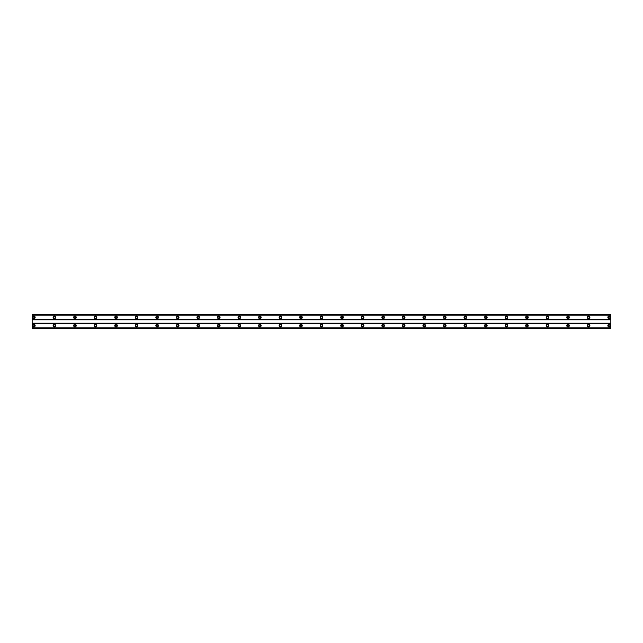 <?xml version="1.0" encoding="UTF-8"?>
<svg xmlns="http://www.w3.org/2000/svg" width="643" height="643" viewBox="0 0 643 643"><rect width="100%" height="100%" fill="white"/><g stroke="black" fill="none" stroke-linecap="round" stroke-linejoin="round"><path stroke-width="0.96" d="M33.862 318.164A0.772 0.772 0 0 1 33.09 317.393A0.772 0.772 0 0 1 33.862 316.621A0.772 0.772 0 0 1 34.634 317.393A0.772 0.772 0 0 1 33.862 318.164M609.138 318.164A0.772 0.772 0 0 1 608.366 317.393A0.772 0.772 0 0 1 609.138 316.621A0.772 0.772 0 0 1 609.91 317.393A0.772 0.772 0 0 1 609.138 318.164M588.594 318.164A0.772 0.772 0 0 1 587.823 317.393A0.772 0.772 0 0 1 588.594 316.621A0.772 0.772 0 0 1 589.366 317.393A0.772 0.772 0 0 1 588.594 318.164M568.05 318.164A0.772 0.772 0 0 1 567.279 317.393A0.772 0.772 0 0 1 568.05 316.621A0.772 0.772 0 0 1 568.814 317.393A0.772 0.772 0 0 1 568.05 318.164M547.498 318.164A0.772 0.772 0 0 1 546.727 317.393A0.772 0.772 0 0 1 547.498 316.621A0.772 0.772 0 0 1 548.27 317.393A0.772 0.772 0 0 1 547.498 318.164M526.955 318.164A0.772 0.772 0 0 1 526.183 317.393A0.772 0.772 0 0 1 526.955 316.621A0.772 0.772 0 0 1 527.726 317.393A0.772 0.772 0 0 1 526.955 318.164M506.411 318.164A0.772 0.772 0 0 1 505.639 317.393A0.772 0.772 0 0 1 506.411 316.621A0.772 0.772 0 0 1 507.182 317.393A0.772 0.772 0 0 1 506.411 318.164M485.867 318.164A0.772 0.772 0 0 1 485.095 317.393A0.772 0.772 0 0 1 485.867 316.621A0.772 0.772 0 0 1 486.638 317.393A0.772 0.772 0 0 1 485.867 318.164M465.315 318.164A0.772 0.772 0 0 1 464.551 317.393A0.772 0.772 0 0 1 465.315 316.621A0.772 0.772 0 0 1 466.087 317.393A0.772 0.772 0 0 1 465.315 318.164M444.771 318.164A0.772 0.772 0 0 1 444 317.393A0.772 0.772 0 0 1 444.771 316.621A0.772 0.772 0 0 1 445.543 317.393A0.772 0.772 0 0 1 444.771 318.164M424.227 318.164A0.772 0.772 0 0 1 423.456 317.393A0.772 0.772 0 0 1 424.227 316.621A0.772 0.772 0 0 1 424.999 317.393A0.772 0.772 0 0 1 424.227 318.164M403.683 318.164A0.772 0.772 0 0 1 402.912 317.393A0.772 0.772 0 0 1 403.683 316.621A0.772 0.772 0 0 1 404.455 317.393A0.772 0.772 0 0 1 403.683 318.164M383.14 318.164A0.772 0.772 0 0 1 382.368 317.393A0.772 0.772 0 0 1 383.14 316.621A0.772 0.772 0 0 1 383.903 317.393A0.772 0.772 0 0 1 383.14 318.164M362.588 318.164A0.772 0.772 0 0 1 361.824 317.393A0.772 0.772 0 0 1 362.588 316.621A0.772 0.772 0 0 1 363.359 317.393A0.772 0.772 0 0 1 362.588 318.164M342.044 318.164A0.772 0.772 0 0 1 341.272 317.393A0.772 0.772 0 0 1 342.044 316.621A0.772 0.772 0 0 1 342.815 317.393A0.772 0.772 0 0 1 342.044 318.164M321.5 318.164A0.772 0.772 0 0 1 320.728 317.393A0.772 0.772 0 0 1 321.5 316.621A0.772 0.772 0 0 1 322.272 317.393A0.772 0.772 0 0 1 321.5 318.164M300.956 318.164A0.772 0.772 0 0 1 300.185 317.393A0.772 0.772 0 0 1 300.956 316.621A0.772 0.772 0 0 1 301.728 317.393A0.772 0.772 0 0 1 300.956 318.164M280.412 318.164A0.772 0.772 0 0 1 279.641 317.393A0.772 0.772 0 0 1 280.412 316.621A0.772 0.772 0 0 1 281.176 317.393A0.772 0.772 0 0 1 280.412 318.164M259.86 318.164A0.772 0.772 0 0 1 259.097 317.393A0.772 0.772 0 0 1 259.86 316.621A0.772 0.772 0 0 1 260.632 317.393A0.772 0.772 0 0 1 259.86 318.164M239.317 318.164A0.772 0.772 0 0 1 238.545 317.393A0.772 0.772 0 0 1 239.317 316.621A0.772 0.772 0 0 1 240.088 317.393A0.772 0.772 0 0 1 239.317 318.164M218.773 318.164A0.772 0.772 0 0 1 218.001 317.393A0.772 0.772 0 0 1 218.773 316.621A0.772 0.772 0 0 1 219.544 317.393A0.772 0.772 0 0 1 218.773 318.164M198.229 318.164A0.772 0.772 0 0 1 197.457 317.393A0.772 0.772 0 0 1 198.229 316.621A0.772 0.772 0 0 1 199 317.393A0.772 0.772 0 0 1 198.229 318.164M177.685 318.164A0.772 0.772 0 0 1 176.913 317.393A0.772 0.772 0 0 1 177.685 316.621A0.772 0.772 0 0 1 178.449 317.393A0.772 0.772 0 0 1 177.685 318.164M157.133 318.164A0.772 0.772 0 0 1 156.362 317.393A0.772 0.772 0 0 1 157.133 316.621A0.772 0.772 0 0 1 157.905 317.393A0.772 0.772 0 0 1 157.133 318.164M136.589 318.164A0.772 0.772 0 0 1 135.818 317.393A0.772 0.772 0 0 1 136.589 316.621A0.772 0.772 0 0 1 137.361 317.393A0.772 0.772 0 0 1 136.589 318.164M116.045 318.164A0.772 0.772 0 0 1 115.274 317.393A0.772 0.772 0 0 1 116.045 316.621A0.772 0.772 0 0 1 116.817 317.393A0.772 0.772 0 0 1 116.045 318.164M95.502 318.164A0.772 0.772 0 0 1 94.73 317.393A0.772 0.772 0 0 1 95.502 316.621A0.772 0.772 0 0 1 96.273 317.393A0.772 0.772 0 0 1 95.502 318.164M74.95 318.164A0.772 0.772 0 0 1 74.186 317.393A0.772 0.772 0 0 1 74.95 316.621A0.772 0.772 0 0 1 75.721 317.393A0.772 0.772 0 0 1 74.95 318.164M54.406 318.164A0.772 0.772 0 0 1 53.634 317.393A0.772 0.772 0 0 1 54.406 316.621A0.772 0.772 0 0 1 55.177 317.393A0.772 0.772 0 0 1 54.406 318.164M33.862 324.321A1.286 1.286 0 0 0 32.576 325.607A1.286 1.286 0 0 0 33.862 326.893A1.286 1.286 0 0 0 35.148 325.607A1.286 1.286 0 0 0 33.862 324.321M609.138 324.321A1.286 1.286 0 0 0 607.852 325.607A1.286 1.286 0 0 0 609.138 326.893A1.286 1.286 0 0 0 610.424 325.607A1.286 1.286 0 0 0 609.138 324.321M588.594 324.321A1.286 1.286 0 0 0 587.308 325.607A1.286 1.286 0 0 0 588.594 326.893A1.286 1.286 0 0 0 589.88 325.607A1.286 1.286 0 0 0 588.594 324.321M568.05 324.321A1.286 1.286 0 0 0 566.764 325.607A1.286 1.286 0 0 0 568.05 326.893A1.286 1.286 0 0 0 569.328 325.607A1.286 1.286 0 0 0 568.05 324.321M547.498 324.321A1.286 1.286 0 0 0 546.22 325.607A1.286 1.286 0 0 0 547.498 326.893A1.286 1.286 0 0 0 548.784 325.607A1.286 1.286 0 0 0 547.498 324.321M526.955 324.321A1.286 1.286 0 0 0 525.669 325.607A1.286 1.286 0 0 0 526.955 326.893A1.286 1.286 0 0 0 528.241 325.607A1.286 1.286 0 0 0 526.955 324.321M506.411 324.321A1.286 1.286 0 0 0 505.125 325.607A1.286 1.286 0 0 0 506.411 326.893A1.286 1.286 0 0 0 507.697 325.607A1.286 1.286 0 0 0 506.411 324.321M485.867 324.321A1.286 1.286 0 0 0 484.581 325.607A1.286 1.286 0 0 0 485.867 326.893A1.286 1.286 0 0 0 487.145 325.607A1.286 1.286 0 0 0 485.867 324.321M465.315 324.321A1.286 1.286 0 0 0 464.037 325.607A1.286 1.286 0 0 0 465.315 326.893A1.286 1.286 0 0 0 466.601 325.607A1.286 1.286 0 0 0 465.315 324.321M444.771 324.321A1.286 1.286 0 0 0 443.493 325.607A1.286 1.286 0 0 0 444.771 326.893A1.286 1.286 0 0 0 446.057 325.607A1.286 1.286 0 0 0 444.771 324.321M424.227 324.321A1.286 1.286 0 0 0 422.941 325.607A1.286 1.286 0 0 0 424.227 326.893A1.286 1.286 0 0 0 425.513 325.607A1.286 1.286 0 0 0 424.227 324.321M403.683 324.321A1.286 1.286 0 0 0 402.397 325.607A1.286 1.286 0 0 0 403.683 326.893A1.286 1.286 0 0 0 404.969 325.607A1.286 1.286 0 0 0 403.683 324.321M383.14 324.321A1.286 1.286 0 0 0 381.854 325.607A1.286 1.286 0 0 0 383.14 326.893A1.286 1.286 0 0 0 384.418 325.607A1.286 1.286 0 0 0 383.14 324.321M362.588 324.321A1.286 1.286 0 0 0 361.31 325.607A1.286 1.286 0 0 0 362.588 326.893A1.286 1.286 0 0 0 363.874 325.607A1.286 1.286 0 0 0 362.588 324.321M342.044 324.321A1.286 1.286 0 0 0 340.758 325.607A1.286 1.286 0 0 0 342.044 326.893A1.286 1.286 0 0 0 343.33 325.607A1.286 1.286 0 0 0 342.044 324.321M321.5 324.321A1.286 1.286 0 0 0 320.214 325.607A1.286 1.286 0 0 0 321.5 326.893A1.286 1.286 0 0 0 322.786 325.607A1.286 1.286 0 0 0 321.5 324.321M300.956 324.321A1.286 1.286 0 0 0 299.67 325.607A1.286 1.286 0 0 0 300.956 326.893A1.286 1.286 0 0 0 302.242 325.607A1.286 1.286 0 0 0 300.956 324.321M280.412 324.321A1.286 1.286 0 0 0 279.126 325.607A1.286 1.286 0 0 0 280.412 326.893A1.286 1.286 0 0 0 281.69 325.607A1.286 1.286 0 0 0 280.412 324.321M259.86 324.321A1.286 1.286 0 0 0 258.582 325.607A1.286 1.286 0 0 0 259.86 326.893A1.286 1.286 0 0 0 261.146 325.607A1.286 1.286 0 0 0 259.86 324.321M239.317 324.321A1.286 1.286 0 0 0 238.031 325.607A1.286 1.286 0 0 0 239.317 326.893A1.286 1.286 0 0 0 240.603 325.607A1.286 1.286 0 0 0 239.317 324.321M218.773 324.321A1.286 1.286 0 0 0 217.487 325.607A1.286 1.286 0 0 0 218.773 326.893A1.286 1.286 0 0 0 220.059 325.607A1.286 1.286 0 0 0 218.773 324.321M198.229 324.321A1.286 1.286 0 0 0 196.943 325.607A1.286 1.286 0 0 0 198.229 326.893A1.286 1.286 0 0 0 199.507 325.607A1.286 1.286 0 0 0 198.229 324.321M177.685 324.321A1.286 1.286 0 0 0 176.399 325.607A1.286 1.286 0 0 0 177.685 326.893A1.286 1.286 0 0 0 178.963 325.607A1.286 1.286 0 0 0 177.685 324.321M157.133 324.321A1.286 1.286 0 0 0 155.855 325.607A1.286 1.286 0 0 0 157.133 326.893A1.286 1.286 0 0 0 158.419 325.607A1.286 1.286 0 0 0 157.133 324.321M136.589 324.321A1.286 1.286 0 0 0 135.303 325.607A1.286 1.286 0 0 0 136.589 326.893A1.286 1.286 0 0 0 137.875 325.607A1.286 1.286 0 0 0 136.589 324.321M116.045 324.321A1.286 1.286 0 0 0 114.759 325.607A1.286 1.286 0 0 0 116.045 326.893A1.286 1.286 0 0 0 117.331 325.607A1.286 1.286 0 0 0 116.045 324.321M95.502 324.321A1.286 1.286 0 0 0 94.216 325.607A1.286 1.286 0 0 0 95.502 326.893A1.286 1.286 0 0 0 96.78 325.607A1.286 1.286 0 0 0 95.502 324.321M74.95 324.321A1.286 1.286 0 0 0 73.672 325.607A1.286 1.286 0 0 0 74.95 326.893A1.286 1.286 0 0 0 76.236 325.607A1.286 1.286 0 0 0 74.95 324.321M54.406 324.321A1.286 1.286 0 0 0 53.12 325.607A1.286 1.286 0 0 0 54.406 326.893A1.286 1.286 0 0 0 55.692 325.607A1.286 1.286 0 0 0 54.406 324.321M33.862 316.107A1.286 1.286 0 0 0 32.576 317.393A1.286 1.286 0 0 0 33.862 318.679A1.286 1.286 0 0 0 35.148 317.393A1.286 1.286 0 0 0 33.862 316.107M609.138 316.107A1.286 1.286 0 0 0 607.852 317.393A1.286 1.286 0 0 0 609.138 318.679A1.286 1.286 0 0 0 610.424 317.393A1.286 1.286 0 0 0 609.138 316.107M588.594 316.107A1.286 1.286 0 0 0 587.308 317.393A1.286 1.286 0 0 0 588.594 318.679A1.286 1.286 0 0 0 589.88 317.393A1.286 1.286 0 0 0 588.594 316.107M568.05 316.107A1.286 1.286 0 0 0 566.764 317.393A1.286 1.286 0 0 0 568.05 318.679A1.286 1.286 0 0 0 569.328 317.393A1.286 1.286 0 0 0 568.05 316.107M547.498 316.107A1.286 1.286 0 0 0 546.22 317.393A1.286 1.286 0 0 0 547.498 318.679A1.286 1.286 0 0 0 548.784 317.393A1.286 1.286 0 0 0 547.498 316.107M526.955 316.107A1.286 1.286 0 0 0 525.669 317.393A1.286 1.286 0 0 0 526.955 318.679A1.286 1.286 0 0 0 528.241 317.393A1.286 1.286 0 0 0 526.955 316.107M506.411 316.107A1.286 1.286 0 0 0 505.125 317.393A1.286 1.286 0 0 0 506.411 318.679A1.286 1.286 0 0 0 507.697 317.393A1.286 1.286 0 0 0 506.411 316.107M485.867 316.107A1.286 1.286 0 0 0 484.581 317.393A1.286 1.286 0 0 0 485.867 318.679A1.286 1.286 0 0 0 487.145 317.393A1.286 1.286 0 0 0 485.867 316.107M465.315 316.107A1.286 1.286 0 0 0 464.037 317.393A1.286 1.286 0 0 0 465.315 318.679A1.286 1.286 0 0 0 466.601 317.393A1.286 1.286 0 0 0 465.315 316.107M444.771 316.107A1.286 1.286 0 0 0 443.493 317.393A1.286 1.286 0 0 0 444.771 318.679A1.286 1.286 0 0 0 446.057 317.393A1.286 1.286 0 0 0 444.771 316.107M424.227 316.107A1.286 1.286 0 0 0 422.941 317.393A1.286 1.286 0 0 0 424.227 318.679A1.286 1.286 0 0 0 425.513 317.393A1.286 1.286 0 0 0 424.227 316.107M403.683 316.107A1.286 1.286 0 0 0 402.397 317.393A1.286 1.286 0 0 0 403.683 318.679A1.286 1.286 0 0 0 404.969 317.393A1.286 1.286 0 0 0 403.683 316.107M383.14 316.107A1.286 1.286 0 0 0 381.854 317.393A1.286 1.286 0 0 0 383.14 318.679A1.286 1.286 0 0 0 384.418 317.393A1.286 1.286 0 0 0 383.14 316.107M362.588 316.107A1.286 1.286 0 0 0 361.31 317.393A1.286 1.286 0 0 0 362.588 318.679A1.286 1.286 0 0 0 363.874 317.393A1.286 1.286 0 0 0 362.588 316.107M342.044 316.107A1.286 1.286 0 0 0 340.758 317.393A1.286 1.286 0 0 0 342.044 318.679A1.286 1.286 0 0 0 343.33 317.393A1.286 1.286 0 0 0 342.044 316.107M321.5 316.107A1.286 1.286 0 0 0 320.214 317.393A1.286 1.286 0 0 0 321.5 318.679A1.286 1.286 0 0 0 322.786 317.393A1.286 1.286 0 0 0 321.5 316.107M300.956 316.107A1.286 1.286 0 0 0 299.67 317.393A1.286 1.286 0 0 0 300.956 318.679A1.286 1.286 0 0 0 302.242 317.393A1.286 1.286 0 0 0 300.956 316.107M280.412 316.107A1.286 1.286 0 0 0 279.126 317.393A1.286 1.286 0 0 0 280.412 318.679A1.286 1.286 0 0 0 281.69 317.393A1.286 1.286 0 0 0 280.412 316.107M259.86 316.107A1.286 1.286 0 0 0 258.582 317.393A1.286 1.286 0 0 0 259.86 318.679A1.286 1.286 0 0 0 261.146 317.393A1.286 1.286 0 0 0 259.86 316.107M239.317 316.107A1.286 1.286 0 0 0 238.031 317.393A1.286 1.286 0 0 0 239.317 318.679A1.286 1.286 0 0 0 240.603 317.393A1.286 1.286 0 0 0 239.317 316.107M218.773 316.107A1.286 1.286 0 0 0 217.487 317.393A1.286 1.286 0 0 0 218.773 318.679A1.286 1.286 0 0 0 220.059 317.393A1.286 1.286 0 0 0 218.773 316.107M198.229 316.107A1.286 1.286 0 0 0 196.943 317.393A1.286 1.286 0 0 0 198.229 318.679A1.286 1.286 0 0 0 199.507 317.393A1.286 1.286 0 0 0 198.229 316.107M177.685 316.107A1.286 1.286 0 0 0 176.399 317.393A1.286 1.286 0 0 0 177.685 318.679A1.286 1.286 0 0 0 178.963 317.393A1.286 1.286 0 0 0 177.685 316.107M157.133 316.107A1.286 1.286 0 0 0 155.855 317.393A1.286 1.286 0 0 0 157.133 318.679A1.286 1.286 0 0 0 158.419 317.393A1.286 1.286 0 0 0 157.133 316.107M136.589 316.107A1.286 1.286 0 0 0 135.303 317.393A1.286 1.286 0 0 0 136.589 318.679A1.286 1.286 0 0 0 137.875 317.393A1.286 1.286 0 0 0 136.589 316.107M116.045 316.107A1.286 1.286 0 0 0 114.759 317.393A1.286 1.286 0 0 0 116.045 318.679A1.286 1.286 0 0 0 117.331 317.393A1.286 1.286 0 0 0 116.045 316.107M95.502 316.107A1.286 1.286 0 0 0 94.216 317.393A1.286 1.286 0 0 0 95.502 318.679A1.286 1.286 0 0 0 96.78 317.393A1.286 1.286 0 0 0 95.502 316.107M74.95 316.107A1.286 1.286 0 0 0 73.672 317.393A1.286 1.286 0 0 0 74.95 318.679A1.286 1.286 0 0 0 76.236 317.393A1.286 1.286 0 0 0 74.95 316.107M54.406 316.107A1.286 1.286 0 0 0 53.12 317.393A1.286 1.286 0 0 0 54.406 318.679A1.286 1.286 0 0 0 55.692 317.393A1.286 1.286 0 0 0 54.406 316.107M33.862 326.379A0.772 0.772 0 0 1 33.09 325.607A0.772 0.772 0 0 1 33.862 324.836A0.772 0.772 0 0 1 34.634 325.607A0.772 0.772 0 0 1 33.862 326.379M609.138 326.379A0.772 0.772 0 0 1 608.366 325.607A0.772 0.772 0 0 1 609.138 324.836A0.772 0.772 0 0 1 609.91 325.607A0.772 0.772 0 0 1 609.138 326.379M588.594 326.379A0.772 0.772 0 0 1 587.823 325.607A0.772 0.772 0 0 1 588.594 324.836A0.772 0.772 0 0 1 589.366 325.607A0.772 0.772 0 0 1 588.594 326.379M568.05 326.379A0.772 0.772 0 0 1 567.279 325.607A0.772 0.772 0 0 1 568.05 324.836A0.772 0.772 0 0 1 568.814 325.607A0.772 0.772 0 0 1 568.05 326.379M547.498 326.379A0.772 0.772 0 0 1 546.727 325.607A0.772 0.772 0 0 1 547.498 324.836A0.772 0.772 0 0 1 548.27 325.607A0.772 0.772 0 0 1 547.498 326.379M526.955 326.379A0.772 0.772 0 0 1 526.183 325.607A0.772 0.772 0 0 1 526.955 324.836A0.772 0.772 0 0 1 527.726 325.607A0.772 0.772 0 0 1 526.955 326.379M506.411 326.379A0.772 0.772 0 0 1 505.639 325.607A0.772 0.772 0 0 1 506.411 324.836A0.772 0.772 0 0 1 507.182 325.607A0.772 0.772 0 0 1 506.411 326.379M485.867 326.379A0.772 0.772 0 0 1 485.095 325.607A0.772 0.772 0 0 1 485.867 324.836A0.772 0.772 0 0 1 486.638 325.607A0.772 0.772 0 0 1 485.867 326.379M465.315 326.379A0.772 0.772 0 0 1 464.551 325.607A0.772 0.772 0 0 1 465.315 324.836A0.772 0.772 0 0 1 466.087 325.607A0.772 0.772 0 0 1 465.315 326.379M444.771 326.379A0.772 0.772 0 0 1 444 325.607A0.772 0.772 0 0 1 444.771 324.836A0.772 0.772 0 0 1 445.543 325.607A0.772 0.772 0 0 1 444.771 326.379M424.227 326.379A0.772 0.772 0 0 1 423.456 325.607A0.772 0.772 0 0 1 424.227 324.836A0.772 0.772 0 0 1 424.999 325.607A0.772 0.772 0 0 1 424.227 326.379M403.683 326.379A0.772 0.772 0 0 1 402.912 325.607A0.772 0.772 0 0 1 403.683 324.836A0.772 0.772 0 0 1 404.455 325.607A0.772 0.772 0 0 1 403.683 326.379M383.14 326.379A0.772 0.772 0 0 1 382.368 325.607A0.772 0.772 0 0 1 383.14 324.836A0.772 0.772 0 0 1 383.903 325.607A0.772 0.772 0 0 1 383.14 326.379M362.588 326.379A0.772 0.772 0 0 1 361.824 325.607A0.772 0.772 0 0 1 362.588 324.836A0.772 0.772 0 0 1 363.359 325.607A0.772 0.772 0 0 1 362.588 326.379M342.044 326.379A0.772 0.772 0 0 1 341.272 325.607A0.772 0.772 0 0 1 342.044 324.836A0.772 0.772 0 0 1 342.815 325.607A0.772 0.772 0 0 1 342.044 326.379M321.5 326.379A0.772 0.772 0 0 1 320.728 325.607A0.772 0.772 0 0 1 321.5 324.836A0.772 0.772 0 0 1 322.272 325.607A0.772 0.772 0 0 1 321.5 326.379M300.956 326.379A0.772 0.772 0 0 1 300.185 325.607A0.772 0.772 0 0 1 300.956 324.836A0.772 0.772 0 0 1 301.728 325.607A0.772 0.772 0 0 1 300.956 326.379M280.412 326.379A0.772 0.772 0 0 1 279.641 325.607A0.772 0.772 0 0 1 280.412 324.836A0.772 0.772 0 0 1 281.176 325.607A0.772 0.772 0 0 1 280.412 326.379M259.86 326.379A0.772 0.772 0 0 1 259.097 325.607A0.772 0.772 0 0 1 259.86 324.836A0.772 0.772 0 0 1 260.632 325.607A0.772 0.772 0 0 1 259.86 326.379M239.317 326.379A0.772 0.772 0 0 1 238.545 325.607A0.772 0.772 0 0 1 239.317 324.836A0.772 0.772 0 0 1 240.088 325.607A0.772 0.772 0 0 1 239.317 326.379M218.773 326.379A0.772 0.772 0 0 1 218.001 325.607A0.772 0.772 0 0 1 218.773 324.836A0.772 0.772 0 0 1 219.544 325.607A0.772 0.772 0 0 1 218.773 326.379M198.229 326.379A0.772 0.772 0 0 1 197.457 325.607A0.772 0.772 0 0 1 198.229 324.836A0.772 0.772 0 0 1 199 325.607A0.772 0.772 0 0 1 198.229 326.379M177.685 326.379A0.772 0.772 0 0 1 176.913 325.607A0.772 0.772 0 0 1 177.685 324.836A0.772 0.772 0 0 1 178.449 325.607A0.772 0.772 0 0 1 177.685 326.379M157.133 326.379A0.772 0.772 0 0 1 156.362 325.607A0.772 0.772 0 0 1 157.133 324.836A0.772 0.772 0 0 1 157.905 325.607A0.772 0.772 0 0 1 157.133 326.379M136.589 326.379A0.772 0.772 0 0 1 135.818 325.607A0.772 0.772 0 0 1 136.589 324.836A0.772 0.772 0 0 1 137.361 325.607A0.772 0.772 0 0 1 136.589 326.379M116.045 326.379A0.772 0.772 0 0 1 115.274 325.607A0.772 0.772 0 0 1 116.045 324.836A0.772 0.772 0 0 1 116.817 325.607A0.772 0.772 0 0 1 116.045 326.379M95.502 326.379A0.772 0.772 0 0 1 94.73 325.607A0.772 0.772 0 0 1 95.502 324.836A0.772 0.772 0 0 1 96.273 325.607A0.772 0.772 0 0 1 95.502 326.379M74.95 326.379A0.772 0.772 0 0 1 74.186 325.607A0.772 0.772 0 0 1 74.95 324.836A0.772 0.772 0 0 1 75.721 325.607A0.772 0.772 0 0 1 74.95 326.379M54.406 326.379A0.772 0.772 0 0 1 53.634 325.607A0.772 0.772 0 0 1 54.406 324.836A0.772 0.772 0 0 1 55.177 325.607A0.772 0.772 0 0 1 54.406 326.379M32.15 314.443L610.85 314.443L32.15 314.306L32.15 328.694L610.85 328.694L32.15 328.557M610.85 314.443L610.85 328.557M32.15 328.075L610.85 328.075M610.85 327.89L32.15 327.89M32.15 323.558L610.85 323.558M610.85 323.212L32.15 323.212M32.15 319.788L610.85 319.788M610.85 319.442L32.15 319.442M32.15 315.11L610.85 315.11M610.85 314.925L32.15 314.925"/></g></svg>
